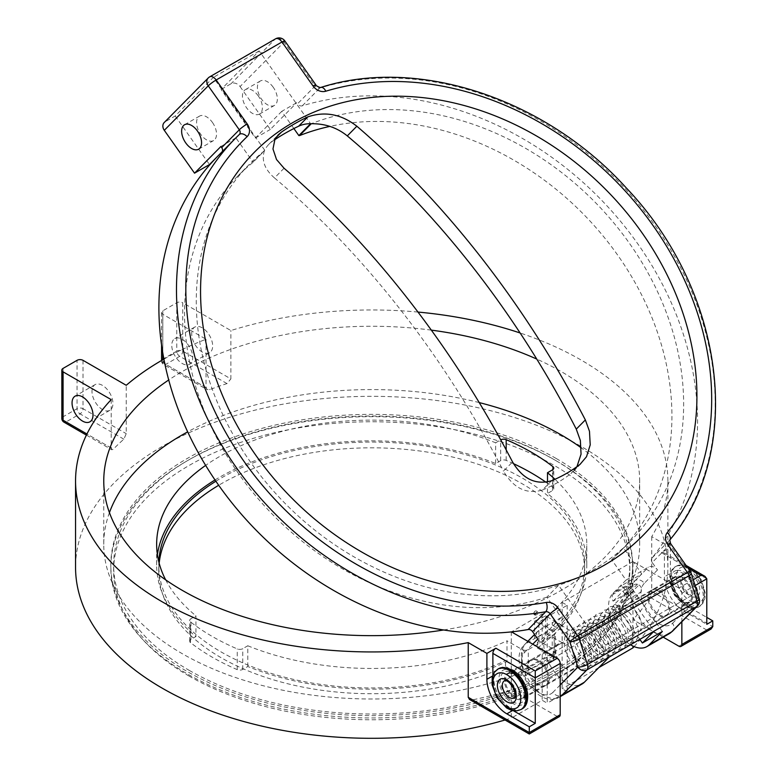<?xml version="1.0" encoding="UTF-8"?>
<svg xmlns="http://www.w3.org/2000/svg" width="777" height="777" viewBox="0 0 777 777"><rect width="100%" height="100%" fill="white"/><g stroke="black" fill="none" stroke-linecap="round" stroke-linejoin="round"><path stroke-width="0.58" stroke-dasharray="3.88 2.91" d="M614.151 604.739A2.117 1.709 -135.3 0 1 616.569 608.168A2.117 1.709 -135.3 0 1 614.151 604.739M629.001 595.027A2.117 1.709 44.7 0 0 630.468 593.599L629.011 591.025L627.428 591.239L627.389 594.308L637.325 584.246A2.117 1.709 44.7 0 0 638.956 584.945L629.001 595.027A4.934 3.982 44.7 0 1 630.749 602.156L640.714 592.064A4.934 3.982 -135.3 0 1 640.025 592.598L628.564 599.222L618.599 609.304L630.06 602.68A4.934 3.982 44.7 0 0 630.749 602.156M533.77 613.665A2.117 1.224 -60 0 1 534.693 611.538A2.117 1.224 -60 0 1 536.324 610.975A2.117 1.224 -60 0 1 536.654 612.664A2.117 1.224 -60 0 1 535.266 614.529A2.117 1.224 -60 0 1 534.207 614.636A2.117 1.224 -60 0 1 533.77 613.665M534.615 614.151L535.11 615.151C537.431 614.879 538.228 613.704 537.49 611.645L534.615 614.151M575.155 637.558A2.117 1.224 120 0 0 576.544 635.693A2.117 1.224 120 0 0 576.213 634.003A2.117 1.224 120 0 0 576.184 633.983A2.117 1.224 120 0 0 575.155 634.11A2.117 1.224 120 0 0 573.776 635.965A2.117 1.224 120 0 0 574.096 637.664A2.117 1.224 120 0 0 574.145 637.684A2.117 1.224 120 0 0 575.155 637.558M553.71 625.174A2.117 1.224 -60 0 1 552.651 625.281A2.117 1.224 -60 0 1 552.651 622.843A2.117 1.224 -60 0 1 554.768 621.619A2.117 1.224 -60 0 1 555.099 623.319A2.117 1.224 -60 0 1 553.71 625.174M553.214 651.379L554.215 651.952A4.235 2.438 180 0 1 555.448 653.68A4.235 2.438 180 0 1 554.215 655.409L528.282 670.376A4.235 2.438 180 0 1 522.299 670.376L521.299 669.803A2.817 1.632 180 0 0 525.291 669.803L553.214 653.68A2.817 1.632 180 0 0 554.04 652.525A2.817 1.632 180 0 0 553.214 651.379L553.214 657.128L537.412 648.008L537.412 642.249L538.908 643.123L538.908 622.387A215.074 124.165 -0 0 0 586.79 544.288A215.074 124.165 -0 0 0 554.972 479.292M545.988 482.255A225.651 130.274 180 0 1 552.933 487.383A4.235 2.438 180 0 1 553.758 488.84A4.235 2.438 180 0 1 552.525 490.569L547.494 493.463A215.074 124.165 180 0 1 586.79 565.015A215.074 124.165 180 0 1 538.908 643.123M215.015 479.963A215.074 124.165 180 0 1 495.639 463.529L500.67 460.625A4.235 2.438 180 0 1 506.177 460.392A225.651 130.274 180 0 1 513.48 463.655M538.908 622.387L554.215 631.225A4.235 2.438 180 0 1 555.448 632.954A4.235 2.438 180 0 1 554.215 634.683L528.282 649.65A4.235 2.438 180 0 1 522.299 649.65L507.002 640.811L507.002 661.538A215.074 124.165 180 0 1 247.795 666.501L242.774 669.395A4.235 2.438 180 0 1 237.257 669.638A225.651 130.274 180 0 1 190.511 642.647A4.235 2.438 180 0 1 189.675 641.19A4.235 2.438 180 0 1 190.919 639.461L195.94 636.557A215.074 124.165 180 0 1 156.653 565.015A215.074 124.165 180 0 1 157.401 554.652M507.002 661.538L505.497 660.673A212.956 122.951 180 0 1 279.905 675.951A212.956 122.951 180 0 1 158.761 565.015A212.956 122.951 180 0 1 158.829 561.926M215.88 481.225A212.956 122.951 180 0 1 449.698 450.602A212.956 122.951 180 0 1 584.673 565.015A212.956 122.951 180 0 1 537.412 642.249M159.168 563.228A212.956 122.951 -0 0 0 158.761 570.774A212.956 122.951 -0 0 0 279.905 681.701A212.956 122.951 -0 0 0 505.497 666.433L521.299 675.553A2.817 1.632 -0 0 0 525.291 675.553L553.214 659.44A2.817 1.632 -0 0 0 554.04 658.284A2.817 1.632 -0 0 0 553.214 657.128M505.497 666.433L505.497 660.673M537.412 648.008A212.956 122.951 -0 0 0 584.673 570.774A212.956 122.951 -0 0 0 451.592 456.798A212.956 122.951 -0 0 0 218.687 485.275M189.229 670.376A258.081 148.999 -0 0 0 470.483 702.67A258.081 148.999 -0 0 0 629.807 565.015A258.081 148.999 -0 0 0 371.717 416.006A258.081 148.999 -0 0 0 113.636 565.015A258.081 148.999 -0 0 0 189.229 670.376M189.229 676.136A258.081 148.999 180 0 1 113.636 570.774A258.081 148.999 180 0 1 371.717 421.765A258.081 148.999 180 0 1 629.807 570.774A258.081 148.999 180 0 1 470.483 708.43A258.081 148.999 180 0 1 189.229 676.136M492.88 675.135L492.88 675.844A28.205 16.288 -120 0 0 512.83 710.392L513.442 710.741M505.497 669.405A19.746 11.402 -120 0 0 506.196 697.717A19.746 11.402 -120 0 0 526.787 694.949A19.746 11.402 -120 0 0 505.497 669.405M634.129 646.59A296.163 170.989 -0 0 0 667.88 567.317L667.88 480.953A296.163 170.989 -0 0 1 651.718 536.674L670.386 547.455L661.412 552.632A4.235 2.448 -60 0 1 663.529 552.428A4.235 2.448 -60 0 1 664.403 554.36L664.403 576.816A28.205 16.288 60 0 0 684.352 611.363L706.788 624.319M677.02 570.376A19.746 11.402 60 0 1 698.309 595.92A19.746 11.402 60 0 1 677.719 598.688A19.746 11.402 60 0 1 677.02 570.376M512.83 672.969L512.83 672.969A17.628 10.179 60 0 1 525.291 694.551A17.628 10.179 60 0 1 506.75 696.415A17.628 10.179 60 0 1 506.283 671.328A17.628 10.179 60 0 1 512.83 672.969L514.821 674.115A14.812 8.547 60 0 1 525.291 692.249A14.812 8.547 60 0 1 522.222 699.028A14.812 8.547 60 0 1 507.42 690.481A14.812 8.547 60 0 1 507.42 673.387A14.812 8.547 60 0 1 514.821 674.115L512.83 672.969M537.762 660.877A14.812 8.547 -120 0 0 530.351 660.139A14.812 8.547 -120 0 0 530.351 677.243A14.812 8.547 -120 0 0 545.163 685.79A14.812 8.547 -120 0 0 547.435 673.921A14.812 8.547 -120 0 0 537.762 660.877M684.352 573.941A17.628 10.179 -120 0 0 677.806 572.299A17.628 10.179 -120 0 0 671.882 581.138A17.628 10.179 -120 0 0 684.352 602.729A17.628 10.179 -120 0 0 696.814 595.532A17.628 10.179 -120 0 0 684.352 573.941M682.352 577.389A14.812 8.547 -120 0 0 674.951 576.66A14.812 8.547 -120 0 0 671.882 583.44A14.812 8.547 -120 0 0 682.352 601.573A14.812 8.547 -120 0 0 689.762 602.311A14.812 8.547 -120 0 0 692.025 590.442A14.812 8.547 -120 0 0 682.352 577.389M659.42 590.637A14.812 8.547 60 0 1 669.094 603.68A14.812 8.547 60 0 1 666.821 615.549A14.812 8.547 60 0 1 652.02 607.002A14.812 8.547 60 0 1 652.02 589.898A14.812 8.547 60 0 1 659.42 590.637M534.615 621.056L534.615 638.335A267.958 154.701 -0 0 0 545.639 633.187L545.639 615.908A267.958 154.701 180 0 1 534.615 621.056L552.214 631.225L562.189 625.466L562.189 642.734L552.214 648.494L552.214 631.225M552.214 648.494L534.615 638.335M562.189 642.734L545.639 633.187M562.189 625.466L545.639 615.908M693.249 579.739L678.865 588.043A4.235 2.448 60 0 1 681.856 593.22L681.856 621.736M678.865 588.043L632.934 561.528L632.934 619.677L663.228 637.169M667.88 480.953A296.163 170.989 -0 0 0 520.114 332.983M417.987 312.063A296.163 170.989 -0 0 0 230.866 330.546L182.741 302.758L182.741 351.126A4.235 2.448 -60 0 1 179.749 356.303A4.235 2.448 60 0 1 176.758 351.126A4.235 2.438 180 0 1 182.741 351.126L230.866 378.904L230.866 330.546M163.889 359.139A296.163 170.989 -0 0 1 206.022 339.228L162.801 314.277A4.235 2.438 180 0 1 161.558 312.548A4.235 2.438 180 0 1 162.801 310.819L176.758 302.758A4.235 2.438 180 0 1 182.741 302.758M632.934 561.528L562.13 602.408L567.171 605.312L547.231 616.831L542.191 613.917L511.47 631.886M443.677 629.972A267.958 154.701 -0 0 0 639.675 480.953A267.958 154.701 -0 0 0 561.188 371.561A267.958 154.701 -0 0 0 536.761 359.081M431.332 330.128A267.958 154.701 -0 0 0 168.696 379.992M557.206 716.433L511.276 689.918A296.163 170.989 180 0 1 472.649 699.854L529.283 732.556L557.206 716.433A4.235 2.448 -120 0 0 559.323 716.647M511.276 631.769L511.276 718.133L542.191 700.281L547.231 703.195L547.231 616.831M678.865 646.192L706.788 630.069L711.023 629.059M651.718 536.674L651.718 591.365L650.155 597.377A296.163 170.989 180 0 1 632.934 619.677L632.934 646.066M670.386 547.455L670.386 573.358L664.403 576.816M684.352 611.363L690.335 607.905A28.205 16.288 60 0 1 670.386 573.358M690.335 607.905L706.788 617.404M472.649 699.854L469.522 699.485M556.206 458.498A260.907 150.631 180 0 1 632.624 565.015A260.907 150.631 180 0 1 371.717 715.646A260.907 150.631 180 0 1 110.82 565.015A260.907 150.631 180 0 1 271.872 425.845A260.907 150.631 180 0 1 556.206 458.498M556.206 460.8A260.907 150.631 -0 0 0 271.872 428.146A260.907 150.631 -0 0 0 110.82 567.317A260.907 150.631 -0 0 0 371.717 717.948A260.907 150.631 -0 0 0 632.624 567.317A260.907 150.631 -0 0 0 556.206 460.8M247.795 666.501L247.795 645.774L242.774 648.669A4.235 2.438 180 0 1 237.257 648.912A225.651 130.274 180 0 1 190.511 621.921A4.235 2.438 180 0 1 189.675 620.464A4.235 2.438 180 0 1 190.919 618.735L195.94 615.831L195.94 636.557M495.639 463.529L495.639 442.803A215.074 124.165 -0 0 0 205.643 465.394M165.656 579.846A215.074 124.165 -0 0 0 195.94 615.831M495.639 442.803L500.67 439.899A4.235 2.438 180 0 1 500.728 439.869M547.494 481.983L547.494 493.463M111.198 399.631L111.198 447.999L111.81 449.786L113.325 449.223A296.163 170.989 180 0 1 123.854 439.18L126.243 433.653L126.243 385.295M206.022 339.228L206.022 387.597L207.07 389.627L209.615 389.665A296.163 170.989 180 0 1 227.001 383.585L230.866 378.904M182.245 339.326A14.812 8.547 60 0 1 191.919 352.37A14.812 8.547 60 0 1 189.646 364.238A14.812 8.547 60 0 1 174.844 355.691A14.812 8.547 60 0 1 174.844 338.587A14.812 8.547 60 0 1 182.245 339.326M542.191 613.917L542.191 700.281M562.13 602.408L562.13 688.772L567.171 691.676L547.231 703.195M567.171 605.312L567.171 691.676M598.853 667.569L562.13 688.772M102.467 385.382A14.812 8.547 -120 0 0 95.066 384.644A14.812 8.547 -120 0 0 95.066 401.748A14.812 8.547 -120 0 0 109.868 410.295A14.812 8.547 -120 0 0 112.141 398.426A14.812 8.547 -120 0 0 102.467 385.382M202.195 327.807A14.812 8.547 -120 0 0 194.784 327.068A14.812 8.547 -120 0 0 194.784 344.172A14.812 8.547 -120 0 0 209.596 352.719A14.812 8.547 -120 0 0 211.868 340.85A14.812 8.547 -120 0 0 202.195 327.807M667.88 567.317A296.163 170.989 -0 0 0 371.717 396.328A296.163 170.989 -0 0 0 75.554 567.317M505.05 719.997A296.163 170.989 -0 0 0 511.276 718.133M247.795 645.774A215.074 124.165 -0 0 0 507.002 640.811M479.224 402.583A267.958 154.701 -0 0 0 187.665 431.857M109.44 512.616A267.958 154.701 -0 0 0 103.759 544.288A267.958 154.701 -0 0 0 371.717 698.989A267.958 154.701 -0 0 0 639.675 544.288A267.958 154.701 -0 0 0 581.283 447.882M662.344 631.497L634.1 591.501A7.051 4.07 60 0 1 633.002 582.828L641.792 573.931L621.843 585.44L654.117 631.147M639.84 639.393L618.599 609.304M627.389 594.308L624.553 594.551L613.082 601.165A7.051 4.07 60 0 1 613.053 594.337L621.843 585.44M613.082 601.165L622.911 591.219L634.382 584.595A4.934 3.982 -135.3 0 1 637.325 584.246M274.718 139.743A270.775 218.366 44.7 0 0 272.241 141.433L275.816 137.82M284.061 168.25L274.485 177.933C264.675 169.376 261.325 160.324 264.423 150.777L252.7 162.636A35.256 28.428 -135.3 0 1 252.981 162.063L264.704 150.204A35.256 28.428 -135.3 0 1 268.997 144.163A35.256 28.428 -135.3 0 1 272.241 141.433M551.583 480.74L542.385 490.044C526.544 494.59 513.578 488.286 503.477 471.144L512.548 461.956M274.485 177.933A597.163 344.774 60 0 1 503.477 471.144M576.961 466.637L570.94 473.552L580.137 464.248M542.385 490.044A179.108 144.444 44.7 0 0 570.94 473.552M264.423 150.777A267.958 216.093 44.7 0 0 249.359 164.345A267.958 216.093 44.7 0 0 254.05 467.026A267.958 216.093 44.7 0 0 558.576 585.295A267.958 216.093 44.7 0 0 623.397 547.872A267.958 216.093 44.7 0 0 630.555 541.035A267.958 216.093 44.7 0 0 622.037 233.236A267.958 216.093 44.7 0 0 311.266 123.728M699.261 598.776A7.051 2.059 -17.5 0 0 697.523 598.018L689.5 572.591L669.813 544.696L652.224 562.499L657.488 569.959A7.051 5.682 44.7 0 0 648.474 567.123L626.039 580.079L611.674 559.741L623.397 547.872L641.792 573.931M611.674 559.741A267.958 216.093 44.7 0 0 618.832 552.894A267.958 216.093 44.7 0 0 621.26 260.295A267.958 216.093 44.7 0 0 329.875 126.389M293.871 128.526L281.75 111.354L296.707 102.719L297.504 103.846L315.083 86.053L284.042 42.075A7.051 5.682 44.7 0 0 275.019 39.248A7.051 4.07 60 0 1 275.524 38.85M652.224 562.499A4.235 3.409 -135.3 0 1 652.02 558.003A296.163 238.84 44.7 0 0 628.331 231.041A296.163 238.84 44.7 0 0 302.292 105.818A4.235 3.409 -135.3 0 1 297.504 103.846M281.75 111.354L255.371 138.053L221.086 89.491L259.188 50.932L310.577 123.718M258.285 95.921A14.103 8.139 -120 0 0 245.377 89.637A14.103 8.139 -120 0 0 245.377 105.925A14.103 8.139 -120 0 0 259.479 114.064A14.103 8.139 -120 0 0 258.285 95.921M264.704 150.204L213.316 77.418L175.213 115.977L165.239 121.727A7.051 5.682 44.7 0 0 164.258 122.484M284.809 40.89A7.051 0.903 -35.2 0 1 284.042 42.075L240.074 86.568A7.051 5.682 44.7 0 0 231.06 83.731L221.086 89.491M240.074 86.568L270.328 129.419L296.707 102.719M273.242 87.286A14.103 8.139 -120 0 0 260.334 81.002A14.103 8.139 -120 0 0 260.334 97.29A14.103 8.139 -120 0 0 274.436 105.429A14.103 8.139 -120 0 0 273.242 87.286M638.956 584.945A4.934 3.982 -135.3 0 1 640.714 592.064M622.911 591.219L628.564 599.222M609.246 657.051L558.576 585.295L546.853 597.163L561.217 617.501L548.028 630.846A31.731 18.318 -120 0 0 551.602 667.841A31.731 18.318 -120 0 0 582.041 684.032M690.277 571.396A7.051 0.903 -35.2 0 1 689.5 572.591A7.051 2.059 162.5 0 1 691.239 573.348M561.217 617.501L538.782 630.458A7.051 5.682 44.7 0 0 537.791 631.215A7.051 5.682 44.7 0 0 537.82 639.044M630.526 644.764A31.731 18.318 60 0 1 610.897 619.046A31.731 18.318 60 0 1 612.849 593.424L626.039 580.079M222.154 151.748A4.235 3.409 -135.3 0 1 221.727 152.302A4.235 3.409 -135.3 0 1 221.668 152.36A296.163 238.84 44.7 0 0 217.579 156.381M664.578 597.076A14.812 8.547 -120 0 0 651.019 590.471A14.812 8.547 -120 0 0 651.019 607.575A14.812 8.547 -120 0 0 665.831 616.122A14.812 8.547 -120 0 0 664.578 597.076M544.91 666.161A14.812 8.547 60 0 1 546.163 685.217A14.812 8.547 60 0 1 531.351 676.66A14.812 8.547 60 0 1 531.351 659.566A14.812 8.547 60 0 1 544.91 666.161M259.188 50.932L213.316 77.418M222.183 151.7L235.878 137.84L252.981 162.063M175.213 115.977L209.499 164.539M212.412 122.407A14.103 8.139 60 0 1 213.607 140.55A14.103 8.139 60 0 1 199.504 132.411A14.103 8.139 60 0 1 199.504 116.123A14.103 8.139 60 0 1 212.412 122.407M637.15 612.907A14.812 8.547 -120 0 0 623.591 606.313A14.812 8.547 -120 0 0 623.591 623.407A14.812 8.547 -120 0 0 638.403 631.954A14.812 8.547 -120 0 0 637.15 612.907M572.328 650.33A14.812 8.547 60 0 1 573.581 669.376A14.812 8.547 60 0 1 558.77 660.829A14.812 8.547 60 0 1 558.77 643.735A14.812 8.547 60 0 1 572.328 650.33M255.371 138.053L270.328 129.419M220.921 146.474L235.878 137.84M252.7 162.636A267.958 216.093 44.7 0 0 237.636 176.204A267.958 216.093 44.7 0 0 242.327 478.885A267.958 216.093 44.7 0 0 546.853 597.163M521.299 675.553L521.299 669.803M553.214 659.44L553.214 653.68M525.291 675.553L525.291 669.803M706.788 578.826L664.403 554.36M681.856 593.22L695.094 585.576M661.412 552.632L687.762 567.851M706.788 630.069L650.155 597.377M651.718 591.365L712.771 626.621M190.919 639.461L190.919 618.735M500.67 460.625L500.67 439.899M506.177 460.392L506.177 449.893M552.933 487.383L552.933 469.57M552.525 490.569L552.525 469.842M554.215 651.952L554.215 631.225M61.839 418.482A4.235 2.438 180 0 1 63.073 416.763A4.235 2.448 -120 0 0 66.064 421.94A4.235 2.448 -60 0 1 63.957 422.154M63.073 368.395L63.073 416.763L77.04 408.702A4.235 2.438 180 0 1 83.022 408.702A4.235 2.448 -60 0 1 80.031 413.879A4.235 2.448 60 0 1 77.04 408.702L77.04 360.334M83.022 360.334L83.022 408.702L126.243 433.653M123.854 439.18L80.031 413.879L66.064 421.94L113.325 449.223M111.198 447.999L86.946 433.993M227.001 383.585L179.749 356.303L165.792 364.364A4.235 2.448 -60 0 1 163.675 364.578A4.235 2.448 -60 0 1 162.801 362.636A4.235 2.438 180 0 1 161.558 360.916A4.235 2.438 180 0 1 162.801 359.188A4.235 2.448 -120 0 0 165.792 364.364L209.615 389.665M162.801 310.819L162.801 359.188L176.758 351.126L176.758 302.758M206.022 387.597L162.801 362.636L162.801 359.761M162.801 353.176L162.801 314.277M522.299 670.376L522.299 649.65M242.774 669.395L242.774 648.669M554.215 655.409L554.215 634.683M528.282 670.376L528.282 649.65M237.257 669.638L237.257 648.912M190.511 642.647L190.511 621.921M505.672 680.399A9.868 5.701 60 0 1 514.811 687.538A9.868 5.701 60 0 1 514.277 697.921L692.773 594.861A9.868 5.701 -120 0 0 693.317 584.479A9.868 5.701 -120 0 0 684.178 577.34A9.868 5.701 -120 0 0 682.905 577.767A9.868 5.701 -120 0 0 682.905 589.17A9.868 5.701 -120 0 0 692.773 594.861C693.23 593.696 690.52 599.883 682.497 584.547C682.06 578.671 682.196 576.417 682.905 577.767L504.399 680.827A9.868 5.701 60 0 1 505.672 680.399M497.698 669.22A23.271 13.432 -120 0 0 497.698 696.095A23.271 13.432 -120 0 0 520.969 709.527M521.969 708.954A23.271 13.432 60 0 1 498.698 695.512A23.271 13.432 60 0 1 498.698 668.647M510.091 673.096A14.103 8.139 -120 0 0 508.265 673.708A14.103 8.139 -120 0 0 508.265 689.986A14.103 8.139 -120 0 0 522.367 698.134A14.103 8.139 -120 0 0 523.144 683.294A14.103 8.139 -120 0 0 510.091 673.096M676.621 576.942A14.103 8.139 60 0 1 689.685 587.15A14.103 8.139 60 0 1 688.908 601.981A14.103 8.139 60 0 1 674.805 593.842A14.103 8.139 60 0 1 674.805 577.554A14.103 8.139 60 0 1 676.621 576.942M678.204 565.734A23.271 13.432 -120 0 0 675.213 566.734A23.271 13.432 -120 0 0 675.203 593.609A23.271 13.432 -120 0 0 698.474 607.041A23.271 13.432 -120 0 0 699.747 582.565A23.271 13.432 -120 0 0 678.204 565.734M679.205 565.161A23.271 13.432 60 0 1 700.747 581.983A23.271 13.432 60 0 1 699.475 606.468A23.271 13.432 60 0 1 676.204 593.036A23.271 13.432 60 0 1 676.204 566.161A23.271 13.432 60 0 1 679.205 565.161M683.012 566.919A19.746 11.402 -120 0 0 683.702 595.24A19.746 11.402 -120 0 0 704.292 592.472A19.746 11.402 -120 0 0 683.012 566.919M685.363 572.698A13.394 7.731 60 0 1 699.805 590.025A13.394 7.731 60 0 1 685.838 591.909A13.394 7.731 60 0 1 685.363 572.698M634.1 591.501L630.468 593.599M633.002 582.828L613.053 594.337M624.553 594.551L634.382 584.595M208.217 78.001A7.051 5.682 -135.3 0 1 209.198 77.244L165.239 121.727M209.712 76.845A7.051 4.07 -120 0 0 209.198 77.244L275.019 39.248L231.06 83.731M670.58 543.511A7.051 0.903 144.8 0 1 669.813 544.696A4.235 3.409 -135.3 0 1 669.599 540.209A296.163 238.84 44.7 0 0 645.92 213.238A296.163 238.84 44.7 0 0 319.881 88.015A4.235 3.409 -135.3 0 1 315.083 86.053A7.051 0.903 144.8 0 0 315.86 84.858M630.06 602.68L640.025 592.598M657.488 569.959L644.308 583.304A7.051 5.682 44.7 0 0 635.285 580.468L648.474 567.123M644.308 583.304A24.679 14.248 -120 0 0 648.164 613.684A24.679 14.248 -120 0 0 672.542 623.3A7.051 5.682 -135.3 0 1 672.571 631.128M669.298 633.663A31.731 18.318 60 0 1 638.859 617.462A31.731 18.318 60 0 1 635.285 580.468L612.849 593.424M672.542 623.3L697.523 598.018A7.051 5.682 -135.3 0 1 697.552 605.856M221.727 152.302L239.316 134.508A4.235 3.409 -135.3 0 1 239.258 134.567L221.668 152.36M652.02 558.003L669.599 540.209A7.051 4.157 -141.2 0 0 669.774 540.025M302.292 105.818L319.881 88.015A7.051 3.817 73.1 0 1 320.823 87.432M560.198 684.974L552.874 692.385A7.051 5.682 44.7 0 0 560.198 695.823M552.874 692.385A24.679 14.248 60 0 1 528.496 682.769A24.679 14.248 60 0 1 524.64 652.389A7.051 5.682 -135.3 0 1 524.611 644.56A7.051 5.682 -135.3 0 1 525.592 643.803A31.731 18.318 -120 0 0 529.166 680.798A31.731 18.318 -120 0 0 559.605 696.988A31.731 18.318 -120 0 0 560.198 696.629L559.605 696.988C538.247 711.11 505.905 661.392 524.611 644.56L527.816 641.316M538.782 630.458L525.592 643.803L548.028 630.846M524.64 652.389L532.76 644.172M616.87 607.944L630.05 594.599M554.768 621.619L576.213 634.003C588.014 642.161 593.172 651.971 591.676 663.412L587.956 668.385L582.682 669.366C573.999 667.181 567.89 659.702 564.355 646.95C564.034 636.208 565.811 630.613 569.667 630.157L576.612 628.884C586.81 631.594 593.774 639.17 597.494 651.621C598.64 658.575 597.338 663.092 593.579 665.161L588.577 666.074C579.38 663.665 573.154 655.769 569.9 642.375C569.123 634.595 570.988 629.38 575.495 626.728L582.361 625.592C592.443 628.185 599.397 635.644 603.224 647.979C604.389 655.069 603.146 659.673 599.485 661.8L593.21 662.48C585.605 660.1 579.982 653.389 576.33 642.375C573.64 628.428 579.292 624.174 581.06 623.523L588.247 622.27C598.3 624.912 605.205 632.381 608.974 644.677C609.479 653.768 608.255 658.342 605.283 658.391L599.912 659.352C591.55 657.255 585.528 650.058 581.837 637.762C581.245 626.437 582.964 620.57 586.985 620.163L593.949 618.88C604.856 621.998 611.907 630.118 615.102 643.22C615.705 649.319 614.306 653.292 610.907 655.157L605.905 656.079C596.726 653.68 590.501 645.804 587.227 632.42C586.441 624.621 588.296 619.386 592.822 616.734L599.689 615.588C609.77 618.191 616.724 625.66 620.551 638.004C621.707 645.085 620.454 649.689 616.792 651.806L611.771 652.709C603.127 650.718 596.95 643.356 593.249 630.594C593.045 619.366 594.764 613.675 598.387 613.519L605.565 612.276C615.607 614.908 622.523 622.377 626.291 634.663C626.796 643.783 625.572 648.358 622.61 648.387C619.58 650.232 615.792 649.718 611.237 646.843C601.039 638.034 597.124 627.787 599.485 616.093L604.292 610.168L611.82 608.974C623.115 612.771 630.04 621.279 632.575 634.508C632.789 639.898 631.342 643.443 628.224 645.143L623.203 646.076C614.005 643.647 607.779 635.741 604.545 622.358C603.768 614.588 605.633 609.372 610.149 606.73L617.006 605.584C627.107 608.197 634.061 615.675 637.878 628.039C639.024 635.1 637.771 639.694 634.11 641.812C630.361 643.968 625.67 642.676 620.027 637.956C612.198 629.564 609.061 620.532 610.625 610.868L613.888 604.933L627.428 591.239M537.49 611.645L536.324 610.975M535.11 615.151L534.207 614.636M574.096 637.664L552.651 625.281M574.145 637.684C584.061 641.549 590.841 660.275 587.101 663.441L583.585 665.199C578.758 666.287 567.045 651.99 568.123 641.763C568.482 637.266 569.755 634.586 571.93 633.731C574.232 632.06 577.981 632.964 583.187 636.45C592.229 645.92 595.454 653.787 592.851 660.062L589.306 661.897C584.236 662.713 572.892 648.533 573.863 638.441C574.368 633.76 575.718 631.031 577.923 630.234C580.943 628.447 585.537 630.225 591.715 635.567C598.795 644.842 601.087 651.922 598.591 656.818L595.172 658.527C588.034 657.021 582.896 650.028 579.749 637.567C579.623 631.983 580.652 628.603 582.847 627.408C584.673 625.835 587.762 626.029 592.113 628.001C601.757 632.439 607.983 650.135 604.448 653.389L600.767 655.196C595.007 656.361 582.624 638.412 585.712 629.088L589.16 623.776C591.618 621.93 595.638 623.008 601.204 627.01C609.79 636.538 612.771 644.23 610.159 650.087L606.575 651.893C601.175 652.767 589.481 637.159 591.248 627.35C591.948 623.3 593.298 620.91 595.318 620.201C598.523 618.395 603.292 620.386 609.615 626.204C616.326 635.489 618.405 642.394 615.85 646.92L612.587 648.542C605.021 646.872 599.825 639.539 596.998 626.544C596.823 616.87 601.175 614.141 610.052 618.366C620.376 627.583 624.281 635.926 621.765 643.405L618.084 645.192C612.315 646.357 599.931 628.389 603.039 619.075L606.478 613.781C608.945 611.936 612.966 613.014 618.541 617.025C627.136 626.602 630.108 634.304 627.457 640.122L623.834 641.889C618.793 642.521 607.74 628.787 608.498 618.735C608.954 613.801 610.343 610.955 612.694 610.178C616.064 608.352 620.969 610.537 627.398 616.724C633.673 625.699 635.625 632.4 633.236 636.8L629.836 638.539C624.397 639.743 612.383 623.61 614.393 613.723L616.851 607.954M584.673 570.774L584.673 565.015M158.761 570.774L158.761 565.015M554.04 658.284L554.04 652.525M629.807 570.774L629.807 565.015M113.636 570.774L113.636 565.015M525.291 692.249L525.291 694.551M530.351 660.139L507.42 673.387M545.163 685.79L522.222 699.028M682.352 601.573L684.352 602.729M671.882 583.44L671.882 581.138M674.951 576.66L652.02 589.898M689.762 602.311L666.821 615.549M686.062 565.433L663.529 552.428M632.624 567.317L632.624 565.015M110.82 567.317L110.82 565.015M156.653 565.015L156.653 544.288M553.758 488.84L553.758 468.113M586.79 565.015L586.79 544.288M86.402 435.11L111.81 449.786M161.558 360.479L161.558 360.916A4.235 4.235 0 0 0 163.675 364.578L207.07 389.627M161.558 312.548L161.558 345.241M95.066 384.644L75.116 396.163M109.868 410.295L89.928 421.814M194.784 327.068L174.844 338.587M209.596 352.719L189.646 364.238M555.448 653.68L555.448 632.954M189.675 641.19L189.675 620.464M639.675 544.288L639.675 480.953M103.759 544.288L103.759 480.953M509.246 673.387C507.352 673.261 517.22 670.58 523.98 690.209C524.31 695.658 523.776 698.3 522.367 698.134L688.908 601.981C689.83 601.777 681.953 607.303 673.251 585.741C672.746 580.38 673.261 577.651 674.805 577.554L509.246 673.387M686.479 565.675L680.04 564.869L676.204 566.161L671.979 569.667L669.725 574.999L669.619 582.342L674.407 595.182L684.158 605.506L688.529 607.643L694.327 608.372L698.474 607.041L702.729 603.506L704.943 598.29L705.293 593.201L701.369 579.933L692.686 569.259M268.997 144.163L278.292 134.761M573.193 471.552L582.391 462.247M618.832 552.894L630.555 541.035M534.586 634.459L537.791 631.215M237.636 176.204L249.359 164.345M259.479 114.064L274.436 105.429M245.377 89.637L260.334 81.002M638.403 631.954L665.831 616.122M623.591 606.313L651.019 590.471M198.65 149.184L213.607 140.55M184.547 124.757L199.504 116.123M546.163 685.217L573.581 669.376M531.351 659.566L558.77 643.735"/><path stroke-width="1.17" d="M513.48 463.655A225.651 130.274 180 0 1 545.988 482.255M157.401 554.652A215.074 124.165 180 0 1 215.015 479.963M158.829 561.926A212.956 122.951 180 0 1 215.88 481.225M218.687 485.275A212.956 122.951 -0 0 0 159.168 563.228M492.589 676.019L486.897 679.302L486.897 653.389L495.872 648.212A4.235 2.448 -60 0 0 492.88 653.389L492.88 675.135M492.88 653.389L535.266 677.855L535.266 723.338L513.442 710.741M706.788 617.404L712.771 620.862L706.788 624.319L706.788 578.826L705.03 576.388L700.805 575.378L693.249 579.739M663.228 637.169L678.865 646.192A4.235 2.448 60 0 0 680.982 646.406L711.023 629.059L712.771 626.621L681.856 644.463A4.235 2.448 60 0 1 680.982 646.406M681.856 621.736L681.856 644.463M520.114 332.983A296.163 170.989 -0 0 0 417.987 312.063M163.889 359.139A296.163 170.989 -0 0 0 126.243 385.295L83.022 360.334A4.235 2.438 180 0 0 77.04 360.334L63.073 368.395A4.235 2.438 180 0 0 61.839 370.124L61.839 418.482A4.235 4.235 0 0 0 63.957 422.154A4.235 2.448 -60 0 1 63.073 420.211A4.235 2.438 180 0 1 61.839 418.482M505.05 719.997A296.163 170.989 -0 0 1 75.554 567.317L75.554 480.953A296.163 170.989 -0 0 1 111.198 399.631L63.073 371.853A4.235 2.438 180 0 1 61.839 370.124M75.554 480.953A296.163 170.989 -0 0 0 468.23 642.608L486.897 653.389M511.47 631.886L557.206 658.284L535.266 670.949L495.872 648.212M536.761 359.081A267.958 154.701 -0 0 0 431.332 330.128M168.696 379.992A267.958 154.701 -0 0 0 103.759 480.953A267.958 154.701 -0 0 0 443.677 629.972M557.206 658.284A4.235 2.448 -120 0 1 560.198 663.461L535.266 677.855L535.266 670.949M560.198 663.461L560.198 714.704L529.283 732.556L529.283 733.983L529.283 732.556L468.23 697.309L468.23 642.608M469.531 699.485L529.283 733.983L559.323 716.647A4.235 2.448 -120 0 0 560.198 714.704M712.771 620.862L712.771 626.621M469.522 699.485L468.23 697.309M486.897 679.302A28.205 16.288 -120 0 0 506.847 713.84L512.529 710.557M535.266 723.338L529.283 726.796L506.847 713.84M529.283 726.796L529.283 732.556M205.643 465.394A215.074 124.165 -0 0 0 156.653 544.288A215.074 124.165 -0 0 0 165.656 579.846M500.728 439.869A4.235 2.438 180 0 1 506.177 439.665A225.651 130.274 180 0 1 552.933 466.656A4.235 2.438 180 0 1 553.758 468.113A4.235 2.438 180 0 1 552.525 469.842L547.494 472.737L547.494 481.983M554.972 479.292A215.074 124.165 -0 0 0 547.494 472.737M82.527 396.892A14.812 8.547 60 0 1 92.201 409.945A14.812 8.547 60 0 1 89.928 421.814A14.812 8.547 60 0 1 75.116 413.257A14.812 8.547 60 0 1 75.116 396.163A14.812 8.547 60 0 1 82.527 396.892M632.934 646.066L632.934 647.892L598.853 667.569M632.934 647.892A296.163 170.989 -0 0 0 634.129 646.59M581.283 447.882A267.958 154.701 -0 0 0 561.188 434.897A267.958 154.701 -0 0 0 479.224 402.583M187.665 431.857A267.958 154.701 -0 0 0 109.44 512.616M630.526 644.764A31.731 18.318 60 0 0 646.862 646.61A31.731 18.318 60 0 0 649.154 644.842L662.344 631.497L642.394 643.006L639.84 639.393M299.543 135.596L311.266 123.728C325.029 123.553 337.033 127.613 347.29 135.907L356.857 126.224C341.268 114.151 324.932 111.033 307.838 116.88L298.611 126.214A35.256 28.428 -135.3 0 1 310.577 123.718L298.854 135.577A35.256 28.428 -135.3 0 1 299.543 135.596A267.958 216.093 44.7 0 1 329.875 126.389M298.611 126.214A270.775 218.366 44.7 0 0 274.718 139.743M275.816 137.82L281.468 132.1A270.775 218.366 -135.3 0 1 307.838 116.88M356.857 126.224A618.395 357.031 60 0 1 585.353 419.93L576.272 429.118A597.163 344.774 -120 0 0 347.29 135.907M281.468 132.1L278.302 134.761L274.961 139.277L272.97 148.961L276.525 159.528L284.061 168.25A618.395 357.031 -120 0 1 512.548 461.956C522.736 479.03 535.751 485.295 551.583 480.74A179.108 144.444 -135.3 0 0 580.137 464.248L586.509 456.73L590.219 444.862L589.471 431.264L585.353 419.93M576.272 429.118L580.351 440.491L581.06 454.137L576.961 466.637M298.854 135.577L293.871 128.526M164.258 122.484A7.051 5.682 44.7 0 0 164.287 130.322L208.246 85.839A7.051 5.682 -135.3 0 1 208.217 78.001L164.258 122.484M528.137 629.525A4.235 3.409 -135.3 0 1 532.556 631.584L550.145 613.791A4.235 3.409 -135.3 0 0 545.726 611.732L528.137 629.525A296.163 238.84 44.7 0 1 212.004 475.456A296.163 238.84 44.7 0 1 217.579 156.381L235.159 138.588A296.163 238.84 44.7 0 0 229.594 457.663A296.163 238.84 44.7 0 0 545.726 611.732A7.051 3.623 -100.1 0 0 546.27 602.457A289.112 233.149 -135.3 0 1 235.8 449.174A289.112 233.149 -135.3 0 1 247.105 136.655A7.051 4.167 46.4 0 0 239.306 134.518L239.316 134.508A4.235 3.409 -135.3 0 1 239.306 134.508L235.159 138.588A296.163 238.84 44.7 0 1 239.258 134.567A7.051 4.167 46.4 0 1 239.306 134.518A4.235 3.409 -135.3 0 0 239.297 129.808A7.051 0.903 -35.2 0 1 247.212 123.961L216.161 79.992A7.051 0.903 -35.2 0 0 208.246 85.839L239.297 129.808L221.707 147.601L220.921 146.474L194.541 173.174L164.287 130.322M197.455 131.041A14.103 8.139 60 0 1 198.65 149.184A14.103 8.139 60 0 1 184.547 141.045A14.103 8.139 60 0 1 184.547 124.757A14.103 8.139 60 0 1 197.455 131.041M560.198 695.823A7.051 5.682 44.7 0 0 561.897 695.221A31.731 18.318 -120 0 1 560.198 696.629L582.041 684.032A31.731 18.318 -120 0 0 584.333 682.264L609.246 657.051L654.117 631.147L642.394 643.006M691.239 573.348A7.051 2.059 162.5 0 1 689.063 575.757L697.086 601.184A7.051 2.059 -17.5 0 0 699.261 598.776L691.239 573.348A7.051 7.051 0 0 0 690.277 571.396L670.58 543.511A7.051 0.903 144.8 0 0 667.754 544.609L687.441 572.503A7.051 0.903 -35.2 0 1 690.277 571.396M558.061 607.944A7.051 0.903 -35.2 0 0 550.145 613.791L569.832 641.676L577.855 667.113A7.051 2.059 -17.5 0 0 587.393 664.52L579.37 639.082A7.051 2.059 162.5 0 1 569.832 641.676A7.051 0.903 -35.2 0 1 577.748 635.829L558.061 607.944A11.286 9.101 44.7 0 0 546.27 602.457M641.724 232.381A272.902 220.076 44.7 0 0 315.86 111.344A272.902 220.076 44.7 0 0 225.223 401.748A272.902 220.076 44.7 0 0 530.244 589.568A272.902 220.076 44.7 0 0 641.724 232.381M221.707 147.601A4.235 3.409 -135.3 0 1 222.154 151.748M532.76 644.172L537.82 639.044L532.556 631.584M194.541 173.174L209.499 164.539L222.183 151.7M695.094 585.576L706.788 578.826M687.762 567.851L700.805 575.378M506.177 449.893L506.177 439.665M552.933 469.57L552.933 466.656M86.946 433.993L63.073 420.211L63.073 371.853M162.801 359.761L162.801 353.176M514.277 697.921A9.868 5.701 60 0 1 504.399 692.22A9.868 5.701 60 0 1 504.399 680.827L504.836 680.681C504.71 681.167 508.508 678.185 514.675 691.141C515.122 697.018 514.986 699.271 514.277 697.921M501.874 678.632A13.394 7.731 -120 0 0 502.34 697.843A13.394 7.731 -120 0 0 516.317 695.969A13.394 7.731 -120 0 0 501.874 678.632M499.514 672.863A19.746 11.402 60 0 1 520.794 698.406A19.746 11.402 60 0 1 500.213 701.175A19.746 11.402 60 0 1 499.514 672.863M500.699 668.21A23.271 13.432 -120 0 0 497.698 669.22L494.473 672.144L492.22 677.476L492.113 684.819L496.901 697.668L506.653 707.983L511.013 710.129L516.812 710.858L520.969 709.527A23.271 13.432 -120 0 0 522.241 685.042A23.271 13.432 -120 0 0 500.699 668.21M497.698 669.22L498.698 668.647A23.271 13.432 60 0 1 501.699 667.637A23.271 13.432 60 0 1 523.242 684.469A23.271 13.432 60 0 1 521.969 708.954L520.969 709.527M209.712 76.845L275.524 38.85A7.051 4.07 60 0 1 281.983 41.987L216.161 79.992A7.051 4.07 -120 0 0 209.712 76.845A7.051 7.051 0 0 0 208.217 78.001M284.809 40.89L315.86 84.858A7.051 0.903 144.8 0 0 313.034 85.965L281.983 41.987A7.051 0.903 -35.2 0 1 284.809 40.89A7.051 7.051 0 0 0 275.524 38.85M672.571 631.128A7.051 5.682 -135.3 0 1 671.59 631.886A31.731 18.318 60 0 1 669.298 633.663L672.571 631.128L697.552 605.856A7.051 5.682 -135.3 0 1 696.571 606.614L671.59 631.886L649.154 644.842M584.333 682.264L561.897 695.221L586.868 669.939A7.051 4.07 -120 0 0 587.393 664.52L697.086 601.184A7.051 4.07 60 0 1 696.571 606.614L586.868 669.939A7.051 5.682 -135.3 0 1 577.855 667.113L560.198 684.974M247.105 136.655A11.286 9.101 44.7 0 0 247.212 123.961M315.86 84.858C315.501 85.266 316.861 86.14 319.93 87.49L320.823 87.432C418.007 56.284 545.532 98.553 626.301 187.947C724.98 291.326 745.26 450.65 669.774 540.025A7.051 4.157 -141.2 0 0 667.21 532.633A11.286 9.101 44.7 0 0 667.754 544.609M320.823 87.432A7.051 3.817 73.1 0 1 325.806 91.21A289.112 233.149 -135.3 0 1 644.084 213.452A289.112 233.149 -135.3 0 1 667.21 532.633M313.034 85.965A11.286 9.101 44.7 0 0 325.806 91.21M579.37 639.082A7.051 4.07 -120 0 0 577.748 635.829L687.441 572.503A7.051 4.07 60 0 1 689.063 575.757L579.37 639.082M705.03 576.388L686.062 565.433M63.957 422.154L86.402 435.11M161.558 345.241L161.558 360.479M521.969 708.954C526.291 706.749 528.156 701.544 527.564 693.346C525.699 683.478 520.852 675.757 513.014 670.182L502.534 667.346L498.698 668.647M686.479 565.675L692.686 569.259M697.552 605.856A7.051 7.051 0 0 0 699.261 598.776M669.774 540.025L670.58 543.511M527.816 641.316L534.586 634.459M646.862 646.61L669.298 633.663"/></g></svg>
